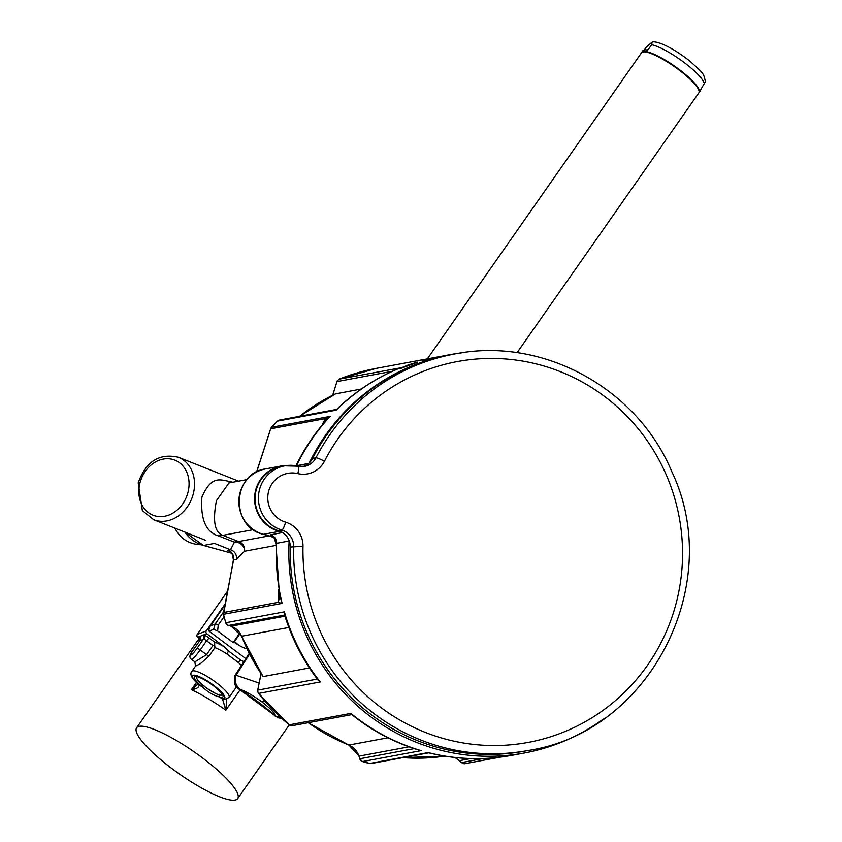 <?xml version="1.0" encoding="UTF-8"?>
<svg xmlns="http://www.w3.org/2000/svg" width="842" height="842" viewBox="0 0 842 842"><rect width="100%" height="100%" fill="white"/><g stroke="black" fill="none" stroke-linecap="round" stroke-linejoin="round"><path stroke-width="1.26" d="M281.902 532.144A16.545 16.198 -100.5 0 1 290.269 547.037A201.627 197.438 79.5 0 0 524.682 751.138L528.039 750.517A201.627 197.438 -100.5 0 1 293.637 546.405A16.545 16.198 79.5 0 0 281.902 530.071A33.08 32.396 -100.5 0 1 258.452 496.601A33.08 32.396 -100.5 0 1 284.785 465.847A33.08 32.396 -100.5 0 1 297.994 466.184A7.936 1.473 -76.6 0 1 298.121 466.184L284.785 465.847L281.417 466.468A33.08 32.396 79.5 0 0 255.084 497.233A33.08 32.396 79.5 0 0 278.534 530.702A16.545 16.198 -100.5 0 1 281.902 532.144L279.144 531.386A33.575 32.88 79.5 0 1 254.579 497.601A33.575 32.88 79.5 0 1 281.323 465.984A33.575 32.88 79.5 0 1 287.669 465.437M289.143 540.617A8.273 8.094 -100.5 0 1 289.132 540.974L276.586 543.311L276.502 544.553M603.304 719.079A202.617 198.407 -100.5 0 1 524.429 753.001A202.617 198.407 -100.5 0 1 289.132 540.974M312.582 458.458L315.95 457.837A201.627 197.438 -100.5 0 1 454.301 354.061L450.933 354.682A201.627 197.438 79.5 0 0 312.582 458.458A16.545 16.198 -100.5 0 1 309.33 462.826A202.617 198.407 -100.5 0 1 450.323 354.598A202.617 198.407 -100.5 0 1 461.795 352.819M450.323 354.598L445.197 355.556A202.617 198.407 79.5 0 0 433.472 358.113L426.473 359.408A202.617 198.407 -100.5 0 1 438.208 356.85A202.617 198.407 -100.5 0 1 438.661 356.766L376.132 368.396A202.617 198.407 79.5 0 0 339.263 379.111L376.132 368.396M411.559 364.449C397.403 369.691 396.14 369.933 407.77 365.154C419.463 361.355 420.716 361.123 411.559 364.449M275.829 545.427L244.433 551.268L236.37 559.467L233.402 560.046L223.53 614.281A3.968 3.884 -112 0 1 223.477 612.534L223.509 612.523A3.968 3.884 79.5 0 0 223.54 614.281A202.617 198.407 79.5 0 0 225.761 622.722L225.845 622.733A3.968 3.884 79.5 0 0 228.592 625.469L228.403 625.448A3.968 3.863 -75.3 0 1 225.761 622.722L223.393 614.449M362.618 761.536L362.555 761.557A3.968 3.936 -121.9 0 1 359.818 758.821L359.913 758.747A3.968 3.884 79.5 0 0 362.618 761.536L421.137 750.654L419.569 750.338M362.418 761.515L362.555 761.557A202.617 198.407 79.5 0 0 369.543 763.473L369.638 763.462A3.968 3.884 79.5 0 0 371.28 763.515L428.694 752.832M336.611 409.412L279.618 420.021A3.968 3.884 79.5 0 0 277.618 421.063L277.534 421.084A3.968 3.8 -111.6 0 1 279.134 420.137M277.218 421.41L277.534 421.084A202.617 198.407 79.5 0 0 271.545 427.273L271.556 427.273A3.968 3.884 79.5 0 0 270.682 428.778L270.661 428.778A3.968 3.915 -92.5 0 1 271.545 427.273L330.138 416.38L325.717 420.895C313.792 434.525 303.867 449.523 295.942 465.879M438.535 356.85L434.861 357.661L438.535 356.85M256.505 472.057L270.661 428.778M238.602 481.161L178.441 457.29A33.575 27.597 111.6 0 1 191.713 498.685A33.575 27.597 111.6 0 1 153.676 519.714L205.532 540.29M236.37 559.467A8.273 8.094 79.5 0 0 230.476 549.763L234.455 542.195A8.273 6.799 111.6 0 1 238.539 541.564L269.103 535.88M228.961 482.961L216.436 500.653C212.542 521.03 214.668 532.586 222.835 535.333L238.539 541.564A8.273 8.094 79.5 0 1 244.433 551.268A8.273 7.073 30.7 0 0 234.455 542.195L218.741 535.965C205.922 532.344 200.322 519.367 201.933 497.043C211.721 474.983 219.688 479.561 232.55 482.171A8.273 6.799 -68.4 0 0 232.634 482.277M322.012 425.252L325.286 418.621A33.08 22.513 -151.9 0 1 324.191 422.663M279.418 594.21L282.123 603.388L278.102 602.367A33.08 26.249 177.9 0 0 279.418 594.315M335.495 393.877L361.281 389.025M230.624 626.059A8.273 2.715 -73.9 0 0 230.845 626.153A8.273 2.715 -73.9 0 0 231.108 626.195L241.686 636.247A191.208 187.24 79.5 0 0 263.083 676.579L309.435 667.948M263.083 676.579L241.507 636.247L288.838 627.479M400.245 367.891L339.263 379.111L337.137 380.942L332.737 395.203M351.798 714.616L291.963 725.741L289.616 725.204M261.073 673.874L257.547 690.903L258.557 693.429A202.617 198.407 79.5 0 0 289.248 724.836L350.903 713.374L351.493 714.363C371.943 730.824 394.666 742.823 419.674 750.369M289.595 725.183L258.031 692.871L258.557 693.429L320.213 681.967L318.202 680.273M400.918 367.649A202.617 198.407 79.5 0 0 336.147 410.18L336.442 409.58M296.479 466.763L296.51 465.721L308.614 463.468M284.301 614.039L284.364 611.85A202.617 198.407 79.5 0 0 320.213 681.967M428.546 752.801L428.157 752.58A202.617 198.407 79.5 0 0 511.883 755.337C483.918 760.463 456.101 759.61 428.441 752.769M308.256 722.71A191.208 187.24 79.5 0 0 348.893 745.054L359.124 756.116A8.273 1.084 163.2 0 0 359.018 756.39L359.776 758.895L362.46 761.568L370.627 763.589A3.968 3.8 87.5 0 0 370.901 763.568M455.122 757.516L461.574 762.599L464.858 763.694A3.968 3.947 -97.1 0 1 461.616 762.589L461.69 762.547A3.968 3.884 79.5 0 0 465.152 763.641L464.858 763.694A3.968 3.947 -97.1 0 0 465.047 763.662M256.673 471.973L270.682 428.778L325.286 418.621L330.138 416.38A202.617 198.407 79.5 0 0 296.51 465.721M369.543 763.473A3.968 3.8 87.5 0 0 370.638 763.589L371.28 763.515M271.366 427.473L270.535 428.81M218.741 535.965A8.273 6.799 111.6 0 1 222.835 535.333L253.379 529.65M273.25 537.512L270.45 536.228L270.545 534.807L282.596 532.565M273.313 537.564A8.273 8.052 -54 0 0 270.45 536.228L263.441 534.312L279.144 531.386M278.576 589.621L278.102 602.367L223.509 612.523L233.56 559.993A8.273 8.094 79.5 0 0 227.677 550.279L230.476 549.763L214.489 543.416L203.501 545.458L231.539 553.152M438.198 356.987L437.577 357.061M435.809 357.429L436.535 357.313M432.209 358.429L439.124 356.682M439.513 356.608L432.283 358.187M408.107 365.723L407.77 365.154M174.862 528.123C180.009 538.049 187.945 543.553 198.659 544.606L201.206 544.763M309.33 462.826A16.545 16.198 -100.5 0 1 302.91 466.573M215.51 693.44A15.461 3.336 35 0 1 207.606 688.735L215.51 693.44A15.461 3.336 35 0 0 222.067 694.787L222.341 694.397M172.41 768.946A61.698 13.293 35 0 1 136.593 727.835A61.698 13.293 35 0 1 195.849 753.064A61.698 13.293 35 0 1 237.707 798.574A61.698 13.293 35 0 1 172.41 768.946M240.138 633.489L234.518 641.52L238.707 645.193A16.545 3.568 -145 0 0 246.864 648.74M238.707 645.193L234.002 642.246L233.16 642.572L239.844 633.016M224.656 605.556L210.458 625.859A8.273 7.988 68.7 0 0 209.005 631.132L213.647 629.321L217.615 630.963L233.16 642.572M209.005 631.132L245.832 658.644M217.615 630.963L218.246 625.069L223.993 616.86M213.647 629.321L215.089 624.059L223.425 612.134M234.518 641.52L234.002 642.246M239.465 689.388L275.281 715.9C274.345 712.7 269.893 708.038 261.904 701.902L264.325 700.544M274.545 715.668L275.281 715.9M249.506 654.129L236.055 675.242L259.136 683.072M235.023 675.389L236.055 675.231C234.255 680.368 235.455 684.978 239.654 689.04L239.254 689.082A55.572 11.977 35 0 1 275.081 715.921M261.883 701.881C253.526 695.829 246.106 691.556 239.654 689.04M275.208 715.932L281.102 717.837M200.122 638.152L200.217 638.468A3.105 2.947 -14.3 0 0 198.954 636.752L203.606 634.942A6.22 1.337 35 0 1 209.09 637.994L214.647 642.13A26.691 5.757 35 0 1 224.298 646.803L206.764 633.71A1.989 1.916 -111.3 0 1 206.301 630.942L224.877 604.388M224.298 646.803L228.508 651.003A3.968 0.695 -57.3 0 1 226.803 653.897A22.723 4.894 -145 0 0 214.931 647.624L214.721 645.225L212.952 645.509L206.606 640.762L200.196 649.929L206.553 654.666L212.952 645.509M214.647 642.13L214.721 645.225M228.508 651.003L240.738 660.139A3.968 1.747 -48.8 0 0 238.286 662.475L226.803 653.897M240.738 660.139L243.875 661.644M226.824 698.292L225.845 710.185L222.52 699.018A9.262 2 35 0 1 223.277 698.692A19.619 4.231 -145 0 0 217.299 688.209A19.619 4.231 -145 0 0 195.818 675.41A19.619 4.231 -145 0 0 197.554 683.367A9.262 2 35 0 1 199.165 685.104C198.975 687.493 196.386 689.009 191.408 689.672L198.28 683.788L198.459 684.535A3.105 2.494 -37.8 0 0 199.165 685.104A67.844 14.619 35 0 1 202.248 686.756A17.356 3.736 35 0 1 195.302 676.547A17.356 3.736 35 0 1 210.837 683.862A17.356 3.736 35 0 1 223.035 695.955A17.356 3.736 35 0 1 219.225 696.871C213.468 695.481 207.806 692.103 202.248 686.756L204.006 685.262M136.593 727.835L197.491 640.804A61.698 13.293 35 0 1 200.122 639.32M214.931 647.624L208.995 656.097L200.449 663.643L195.544 666.106M209.09 637.994L206.606 640.762A3.105 0.674 -145 0 0 203.859 639.246L199.88 640.573L193.46 649.75A7.378 1.021 -53.2 0 0 191.102 654.96A7.378 1.021 -53.2 0 0 196.986 648.372A3.105 0.674 35 0 1 200.196 649.929A10.483 1.463 126.8 0 1 191.418 659.307L194.849 661.865L206.553 654.666A3.105 0.674 -145 0 0 208.995 656.097M199.88 640.573L199.88 640.573A3.105 3.01 68.7 0 0 199.375 636.415M219.141 694.282L219.225 696.871A67.844 14.619 35 0 1 222.52 699.018A3.105 3.031 22.6 0 0 225.614 699.292M203.859 639.246A3.105 2.621 104.8 0 0 203.606 634.942L206.764 633.71M200.143 640.131A3.105 2.947 -14.3 0 0 200.228 638.478A6.22 1.337 35 0 1 198.954 636.752L197.733 637.226L200.28 639.383M197.46 636.973A1.989 0.768 -49.7 0 0 197.565 637.152A1.989 0.768 -49.7 0 0 197.733 637.226A1.989 1.916 68.7 0 1 197.27 634.458L206.301 630.942M207.606 688.735A15.461 3.336 35 0 1 196.723 677.052A15.461 3.336 35 0 1 197.228 676.726M222.214 694.197A15.461 3.336 35 0 1 222.067 694.787M517.041 352.724L698.818 92.904A34.985 7.536 -145 0 0 699.06 91.052A34.985 7.536 -145 0 0 678.147 69.318A34.985 7.536 -145 0 0 643.151 51.93A34.985 7.536 -145 0 0 641.488 52.793L427.347 358.871M643.498 51.888A34.49 7.431 35 0 1 643.814 51.825A34.49 7.431 35 0 1 678.315 68.97A34.49 7.431 35 0 1 698.934 90.389A34.49 7.431 35 0 1 698.986 90.704M641.467 52.825A35.069 7.557 35 0 1 641.699 52.351A35.069 7.557 35 0 1 674.758 66.265A35.069 7.557 35 0 1 699.165 92.557A35.069 7.557 35 0 1 698.797 92.936M652.161 42.111C653.655 41.005 665.959 42.605 689.682 60.919C703.838 73.896 703.533 72.886 705.396 81.685L700.597 89.852A35.069 7.557 35 0 1 700.27 90.968L699.165 92.557M641.699 52.351L642.804 50.762A35.069 7.557 35 0 1 646.845 49.952L648.224 49.604L651.645 44.71L652.15 42.111L646.33 47.047L644.33 49.92M646.845 49.952L647.393 49.962M270.545 534.807A8.273 8.094 79.5 0 1 276.586 543.311A202.617 198.407 79.5 0 0 282.123 603.388L223.54 614.281M225.845 622.733L284.364 611.85M350.903 713.374A202.617 198.407 79.5 0 0 421.137 750.654M369.638 763.462L428.157 752.58M336.147 410.18L277.618 421.063M270.798 536.343L263.378 534.312C230.108 527.239 231.929 473.172 265.619 468.899A33.575 32.88 79.5 0 0 238.875 500.516A33.575 32.88 79.5 0 0 263.441 534.312A3.968 0.726 105.3 0 1 263.378 534.312A3.968 0.726 105.3 0 1 263.314 534.281M392.34 371.28L337 381.573M257.778 690.135L317.287 679.062M335.684 393.782A191.208 187.24 79.5 0 0 299.689 416.285M402.939 757.621A191.208 187.24 79.5 0 0 444.734 756.116L402.897 757.632M470.72 758.568L459.69 760.621L461.69 762.547L483.413 758.505M284.607 615.049L228.592 625.469L231.108 626.195L284.954 616.186M408.991 746.833L359.124 756.116L359.913 758.747L414.222 748.643M308.13 722.731L348.725 745.033A8.273 1.431 111.7 0 0 348.893 745.054L387.92 737.792M139.93 483.003A29.607 24.334 -68.4 0 0 169.621 514.746A29.607 24.334 -68.4 0 0 182.325 465.268A29.607 24.334 -68.4 0 0 139.93 483.003M230.508 552.194L227.677 550.279M184.861 532.081A33.575 32.88 79.5 0 0 203.501 545.458A3.968 0.726 105.3 0 1 203.438 545.458A3.968 0.726 105.3 0 1 203.375 545.427M429.62 359.092L428.462 359.397A1.989 1.316 -104.4 0 1 428.494 359.387L422.147 360.671A1.989 1.947 -100.5 0 1 422.316 360.65M422.4 360.523A1.989 1.8 72.7 0 1 423.094 360.492M198.659 544.606L200.08 544.342M290.269 547.037L302.994 546.342A193.692 189.66 79.5 0 0 557.667 734.371A193.692 189.66 79.5 0 0 635.478 425.505A193.692 189.66 79.5 0 0 324.433 461.258A24.481 23.976 -100.5 0 1 297.858 473.614A25.144 24.618 79.5 0 0 268.545 491.644A25.144 24.618 79.5 0 0 285.627 522.166A24.481 23.976 -100.5 0 1 302.994 546.342M298.226 466.236A16.545 16.198 79.5 0 0 315.95 457.837A7.936 1 27.2 0 1 324.433 461.258M278.534 530.702L281.902 530.071A7.936 1.442 106.7 0 0 285.627 522.166M297.858 473.614A7.936 1.473 -76.6 0 0 298.121 466.184L304.593 466.352M218.246 625.069A6.157 1.326 -145 0 0 215.089 624.059L210.458 625.859M227.319 591.516L197.217 634.5A1.989 1.989 0 0 0 197.565 637.152L200.27 639.446M196.986 648.372L203.406 639.194A3.105 3.01 68.7 0 0 202.901 635.047M241.433 665.401A22.723 4.894 -145 0 0 238.286 662.475M240.117 689.787L225.845 710.185A61.698 13.293 -145 0 0 191.408 689.672L196.449 682.462M194.839 661.854L195.533 666.096L191.818 671.411A22.723 4.894 35 0 1 213.247 680.42A22.723 4.894 35 0 1 229.056 697.471L236.665 686.598M223.277 698.692A3.105 2.894 90.9 0 0 224.961 699.313L229.056 697.471M197.554 683.367A3.105 1.726 133.5 0 1 197.154 683.136L198.449 684.525M197.196 634.563L227.329 591.463M704.344 83.832A35.069 7.557 -145 0 0 683.357 61.898A35.069 7.557 -145 0 0 651.645 44.71M524.429 753.001L511.883 755.337M265.619 468.899L281.323 465.984M337.126 380.963L332.664 395.245M257.557 690.893L261.009 673.789M336.347 409.675C354.977 391.551 376.279 377.616 400.276 367.87M275.913 543.9L279.449 594.431M318.276 680.357C302.888 660.307 291.543 638.141 284.249 613.871M499.811 757.2L465.152 763.641M348.725 745.033C353.819 747.243 357.25 751.032 359.018 756.379M454.954 757.495L459.648 760.736M241.507 636.247C239.633 631.384 236.086 628.027 230.855 626.164L228.382 625.448L225.551 622.606M271.44 427.283L277.334 421.21L279.618 420.021M299.615 416.295L335.6 393.814M246.98 479.603L228.74 482.992M178.441 457.29C159.338 452.933 145.929 461.448 138.193 482.855L142.351 510.589L153.676 519.714M273.261 537.522C273.703 536.575 274.587 538.648 275.913 543.743M231.308 552.405L230.003 551.868C231.361 551.11 232.487 553.836 233.402 560.046M231.561 553.173L203.438 545.458L184.745 532.039M444.008 355.777L443.397 355.892M445.197 355.556L432.662 358.313M400.087 368.638L417.474 362.281M454.301 354.061C541.816 336.168 637.047 387.762 671.863 471.783C725.646 584.716 649.561 732.34 528.039 750.517M281.691 718.373L278.681 717.9L274.913 715.921M249.19 653.518L234.992 675.379C233.56 683.009 235.013 687.651 239.36 689.303M237.707 798.574L289.248 724.899M191.418 659.307C188.913 657.465 189.566 654.297 193.386 649.803L199.796 640.636L200.217 638.468M191.818 671.411C189.618 673.958 191.397 677.863 197.154 683.136M643.814 51.825L643.151 51.93M698.934 90.389L699.06 91.052"/></g></svg>
